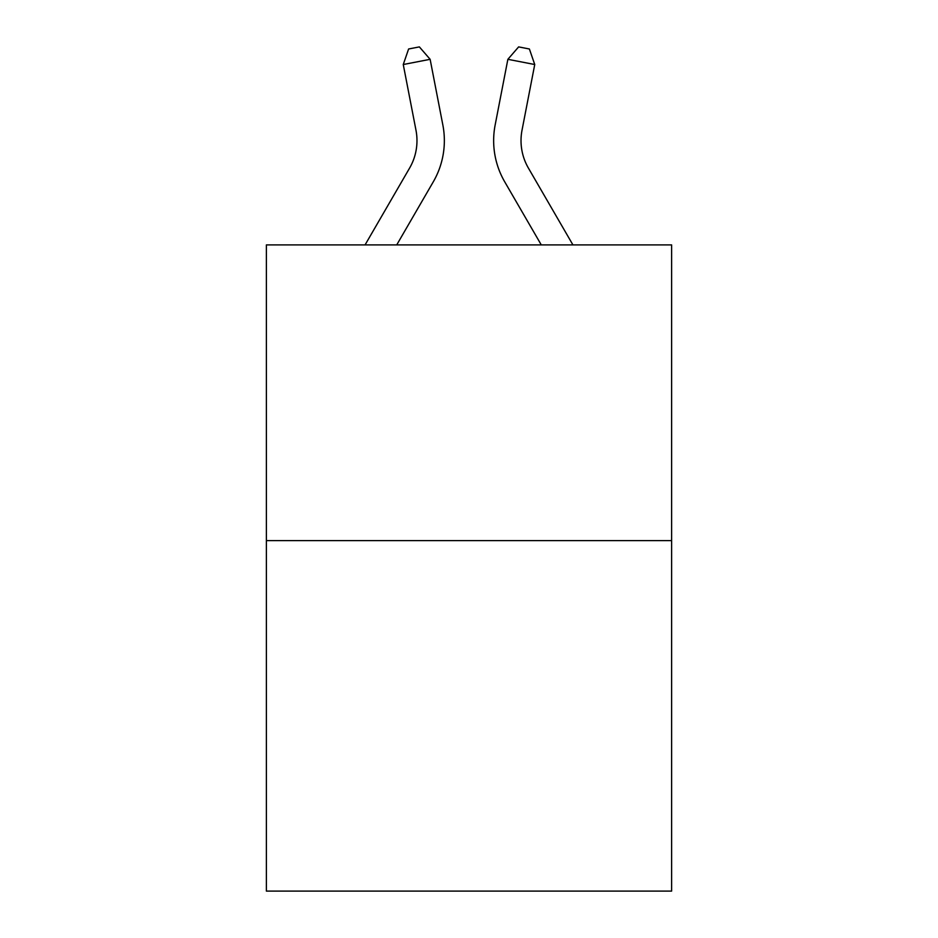 <?xml version="1.0" encoding="UTF-8"?>
<svg xmlns="http://www.w3.org/2000/svg" width="938" height="938" viewBox="0 0 938 938"><rect width="100%" height="100%" fill="white"/><g stroke="black" fill="none" stroke-linecap="round" stroke-linejoin="round"><path stroke-width="1.41" d="M671.62 540.616L671.62 244.9L266.38 244.9L266.38 891.1L671.62 891.1L671.62 540.616L266.38 540.616M365.07 244.9L409.589 168.09A54.767 54.767 0 0 0 415.98 130.218L403.258 64.523L430.132 59.317L442.853 125.012A82.145 82.145 0 0 1 433.286 181.82L396.727 244.9M572.93 244.9L528.411 168.09A54.767 54.767 0 0 1 522.02 130.218L534.742 64.523L507.868 59.317L495.147 125.012A82.145 82.145 0 0 0 504.714 181.82L541.273 244.9M409.589 168.09A54.767 54.767 0 0 0 415.98 130.218A54.767 54.767 0 0 1 409.589 168.09A54.767 54.767 0 0 0 415.98 130.218A54.767 54.767 0 0 1 409.589 168.09A54.767 54.767 0 0 0 415.98 130.218A54.767 54.767 0 0 1 409.589 168.09A54.767 54.767 0 0 0 415.98 130.218A54.767 54.767 0 0 1 409.589 168.09A54.767 54.767 0 0 0 415.98 130.218A54.767 54.767 0 0 1 409.589 168.09A54.767 54.767 0 0 0 415.98 130.218A54.767 54.767 0 0 1 409.589 168.09A54.767 54.767 0 0 0 415.98 130.218A54.767 54.767 0 0 1 409.589 168.09A54.767 54.767 0 0 0 415.98 130.218A54.767 54.767 0 0 1 409.589 168.09A54.767 54.767 0 0 0 415.98 130.218M507.868 59.317L495.147 125.012L507.868 59.317L495.147 125.012L507.868 59.317L495.147 125.012L507.868 59.317L495.147 125.012L507.868 59.317L495.147 125.012L507.868 59.317L495.147 125.012L507.868 59.317L495.147 125.012L507.868 59.317L495.147 125.012L507.868 59.317L495.147 125.012L507.868 59.317L518.632 46.9L529.384 48.987L534.742 64.523M528.411 168.09A54.767 54.767 0 0 1 522.02 130.218A54.767 54.767 0 0 0 528.411 168.09A54.767 54.767 0 0 1 522.02 130.218A54.767 54.767 0 0 0 528.411 168.09A54.767 54.767 0 0 1 522.02 130.218A54.767 54.767 0 0 0 528.411 168.09M403.258 64.523L408.616 48.987L419.368 46.9L430.132 59.317"/></g></svg>
